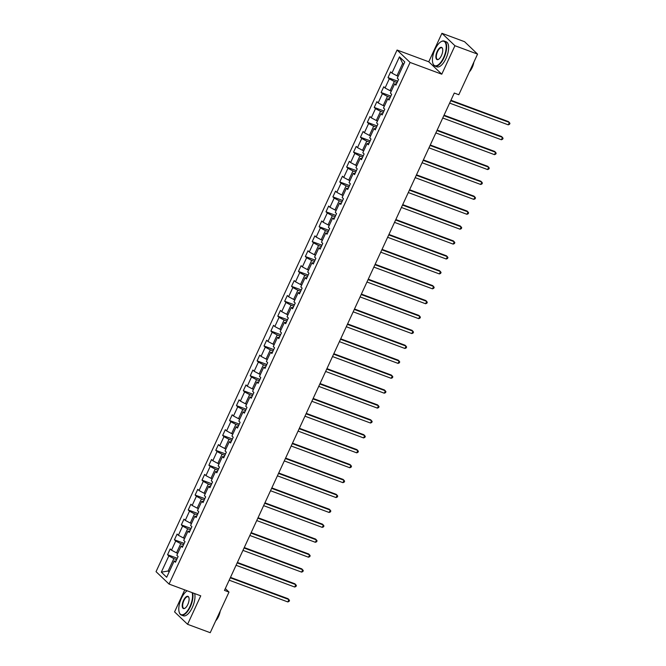 <?xml version="1.0" encoding="UTF-8"?>
<svg xmlns="http://www.w3.org/2000/svg" width="666" height="666" viewBox="0 0 666 666"><rect width="100%" height="100%" fill="white"/><g stroke="black" fill="none" stroke-linecap="round" stroke-linejoin="round"><path stroke-width="1" d="M184.74 589.893L174.575 611.888L187.587 624.308L210.223 632.7L228.996 592.082L225.316 588.569M397.069 50.033L156.044 571.661L169.056 584.074L410.081 62.446L397.069 50.033L428.762 61.78L441.774 74.201L454.936 45.721L441.924 33.3L428.762 61.78M441.924 33.3L464.56 41.692L477.572 54.113L454.936 45.721M176.032 561.022L174.184 561.013L175.466 562.246L178.113 556.51L176.831 555.286L181.069 546.112L182.359 547.335L185.006 541.6L183.724 540.376L187.962 531.202L189.244 532.425L191.891 526.689L190.609 525.466L194.847 516.292L196.137 517.515L198.784 511.779L197.502 510.556L201.74 501.381L203.022 502.605L205.669 496.869L204.387 495.646L208.625 486.471L209.915 487.695L212.562 481.959L211.28 480.735L215.518 471.561L216.8 472.785L219.447 467.057L218.165 465.825L222.402 456.651L223.693 457.875L226.34 452.147L225.058 450.924L229.295 441.741L230.578 442.973L233.225 437.237L231.943 436.014L236.18 426.839L237.471 428.063L240.118 422.327L238.836 421.103L243.073 411.929L244.355 413.153L247.003 407.417L245.721 406.193L249.958 397.019L251.249 398.243L253.896 392.507L252.614 391.283L256.851 382.109L258.133 383.333L260.781 377.597L259.499 376.373L263.736 367.199L265.026 368.423L267.674 362.687L266.392 361.463L270.629 352.289L271.911 353.513L274.559 347.777L273.276 346.553L277.514 337.379L278.804 338.603L281.452 332.875L280.17 331.643L284.407 322.469L285.689 323.701L288.336 317.965L287.054 316.741L291.3 307.559L292.582 308.791L295.229 303.055L293.947 301.831L298.185 292.657L299.467 293.881L302.114 288.145L300.832 286.921L305.078 277.747L306.36 278.971L309.007 273.235L307.725 272.011L311.963 262.837L313.245 264.061L315.892 258.325L314.61 257.101L318.856 247.927L320.138 249.151L322.785 243.415L321.503 242.191L325.741 233.017L327.023 234.241L329.67 228.505L328.388 227.281L332.634 218.107L333.916 219.33L336.563 213.603L335.281 212.371L339.518 203.197L340.801 204.42L343.448 198.693L342.166 197.461L346.412 188.287L347.694 189.519L350.341 183.783L349.059 182.559L353.296 173.376L354.578 174.609L357.226 168.873L355.944 167.649L360.189 158.475L361.471 159.698L364.119 153.963L362.837 152.739L367.074 143.565L368.356 144.788L371.012 139.052L369.722 137.829L373.967 128.655L375.249 129.878L377.897 124.142L376.615 122.919L380.852 113.744L382.134 114.968L384.79 109.232L383.499 108.009L387.745 98.834L389.027 100.058L391.675 94.322L390.393 93.098L394.63 83.924L395.912 85.148L398.568 79.421L397.277 78.188L404.786 61.946L399.442 56.843L402.705 63.353L396.961 75.774L398.185 76.232M174.184 561.013L166.675 577.264L161.33 572.161L168.839 555.919L167.557 554.695L177.289 558.299M399.442 56.843L391.933 73.094L390.651 71.861L388.003 77.597L389.285 78.821L385.048 87.995L383.766 86.771L381.11 92.507L382.401 93.731L378.155 102.905L376.873 101.682L374.225 107.417L375.507 108.641L371.27 117.815L369.988 116.592L367.332 122.328L368.623 123.551L364.377 132.725L363.095 131.502L360.448 137.238L361.73 138.461L357.492 147.636L356.21 146.412L353.554 152.148L354.845 153.371L350.599 162.546L349.317 161.322L346.67 167.058L347.952 168.282L343.714 177.456L342.432 176.232L339.777 181.96L341.059 183.192L336.821 192.366L335.539 191.134L332.892 196.87L334.174 198.093L329.936 207.276L328.654 206.044L325.999 211.78L327.281 213.003L323.043 222.178L321.761 220.954L319.114 226.69L320.396 227.914L316.159 237.088L314.876 235.864L312.221 241.6L313.503 242.824L309.265 251.998L307.983 250.774L305.336 256.51L306.618 257.734L302.381 266.908L301.099 265.684L298.443 271.42L299.725 272.644L295.488 281.818L294.205 280.594L291.558 286.33L292.84 287.554L288.603 296.728L287.321 295.504L284.665 301.232L285.947 302.464L281.71 311.638L280.428 310.414L277.78 316.142L279.062 317.374L274.825 326.548L273.543 325.316L270.887 331.052L272.169 332.276L267.932 341.45L266.65 340.226L264.002 345.962L265.284 347.186L261.047 356.36L259.765 355.136L257.109 360.872L258.391 362.096L254.154 371.27L252.872 370.046L250.225 375.782L251.507 377.006L247.269 386.18L245.987 384.956L243.331 390.692L244.613 391.916L240.376 401.09L239.094 399.866L236.447 405.602L237.729 406.826L233.491 416L232.209 414.776L229.554 420.512L230.836 421.736L226.598 430.91L225.316 429.687L222.669 435.414L223.951 436.646L219.713 445.82L218.431 444.597L215.776 450.324L217.058 451.548L212.82 460.73L211.538 459.498L208.891 465.234L210.173 466.458L205.936 475.632L204.645 474.408L201.998 480.144L203.28 481.368L199.042 490.542L197.76 489.319L195.113 495.054L196.395 496.278L192.158 505.452L190.867 504.229L188.22 509.965L189.502 511.188L185.265 520.362L183.983 519.139L181.335 524.875L182.617 526.098L178.38 535.273L177.089 534.049L174.442 539.785L175.724 541.008L171.487 550.183L170.205 548.959L167.557 554.695M477.572 54.113L458.807 94.73L454.279 93.049L224.467 590.401L228.996 592.082M177.739 553.321L176.515 552.863L180.752 543.689L183.558 544.73M182.925 546.112L181.069 546.112M171.487 550.183L176.515 552.863M175.724 541.008L180.752 543.689M184.632 538.411L183.408 537.962L187.645 528.779L190.451 529.82M189.81 531.202L187.962 531.202M178.38 535.273L183.408 537.962M182.617 526.098L187.645 528.779M191.517 523.501L190.293 523.051L194.53 513.877L197.336 514.91M196.703 516.292L194.847 516.292M185.265 520.362L190.293 523.051M189.502 511.188L194.53 513.877M198.41 508.591L197.186 508.141L201.423 498.967L204.229 500M203.588 501.381L201.74 501.381M192.158 505.452L197.186 508.141M196.395 496.278L201.423 498.967M205.294 493.681L204.071 493.231L208.308 484.057L211.114 485.098M210.481 486.471L208.625 486.471M199.042 490.542L204.071 493.231M203.28 481.368L208.308 484.057M212.188 478.771L210.964 478.321L215.201 469.147L218.007 470.188M217.366 471.561L215.518 471.561M205.936 475.632L210.964 478.321M210.173 466.458L215.201 469.147M219.072 463.869L217.849 463.411L222.086 454.237L224.892 455.278M224.259 456.651L222.402 456.651M212.82 460.73L217.849 463.411M217.058 451.548L222.086 454.237M225.965 448.959L224.742 448.501L228.979 439.327L231.785 440.368M231.144 441.741L229.295 441.741M219.713 445.82L224.742 448.501M223.951 436.646L228.979 439.327M232.85 434.049L231.626 433.591L235.864 424.417L238.669 425.457M238.037 426.839L236.18 426.839M226.598 430.91L231.626 433.591M230.836 421.736L235.864 424.417M239.743 419.139L238.52 418.681L242.757 409.507L245.563 410.547M244.922 411.929L243.073 411.929M233.491 416L238.52 418.681M237.729 406.826L242.757 409.507M246.628 404.229L245.404 403.779L249.65 394.605L252.447 395.637M251.815 397.019L249.958 397.019M240.376 401.09L245.404 403.779M244.613 391.916L249.65 394.605M253.521 389.319L252.297 388.869L256.535 379.695L259.34 380.727M258.699 382.109L256.851 382.109M247.269 386.18L252.297 388.869M251.507 377.006L256.535 379.695M260.406 374.409L259.182 373.959L263.428 364.785L266.225 365.825M265.592 367.199L263.736 367.199M254.154 371.27L259.182 373.959M258.391 362.096L263.428 364.785M267.299 359.498L266.075 359.049L270.313 349.875L273.118 350.915M272.477 352.289L270.629 352.289M261.047 356.36L266.075 359.049M265.284 347.186L270.313 349.875M274.184 344.597L272.96 344.139L277.206 334.965L280.003 336.005M279.37 337.379L277.514 337.379M267.932 341.45L272.96 344.139M272.169 332.276L277.206 334.965M281.077 329.687L279.853 329.229L284.091 320.055L286.896 321.095M286.255 322.469L284.407 322.469M274.825 326.548L279.853 329.229M279.062 317.374L284.091 320.055M287.962 314.777L286.738 314.319L290.984 305.145L293.781 306.185M293.148 307.559L291.3 307.559M281.71 311.638L286.738 314.319M285.947 302.464L290.984 305.145M294.855 299.866L293.631 299.409L297.869 290.234L300.674 291.275M300.033 292.657L298.185 292.657M288.603 296.728L293.631 299.409M292.84 287.554L297.869 290.234M301.74 284.956L300.516 284.507L304.762 275.324L307.559 276.365M306.926 277.747L305.078 277.747M295.488 281.818L300.516 284.507M299.725 272.644L304.762 275.324M308.633 270.046L307.409 269.597L311.646 260.423L314.452 261.455M313.811 262.837L311.963 262.837M302.381 266.908L307.409 269.597M306.618 257.734L311.646 260.423M315.517 255.136L314.294 254.687L318.539 245.513L321.337 246.545M320.704 247.927L318.856 247.927M309.265 251.998L314.294 254.687M313.503 242.824L318.539 245.513M322.411 240.226L321.187 239.777L325.424 230.602L328.23 231.643M327.589 233.017L325.741 233.017M316.159 237.088L321.187 239.777M320.396 227.914L325.424 230.602M329.295 225.316L328.072 224.867L332.317 215.692L335.115 216.733M334.482 218.107L332.634 218.107M323.043 222.178L328.072 224.867M327.281 213.003L332.317 215.692M336.188 210.414L334.965 209.957L339.202 200.782L342.008 201.823M341.367 203.197L339.518 203.197M329.936 207.276L334.965 209.957M334.174 198.093L339.202 200.782M343.073 195.504L341.849 195.046L346.095 185.872L348.892 186.913M348.26 188.287L346.412 188.287M336.821 192.366L341.849 195.046M341.059 183.192L346.095 185.872M349.966 180.594L348.743 180.136L352.98 170.962L355.786 172.003M355.145 173.385L353.296 173.376M343.714 177.456L348.743 180.136M347.952 168.282L352.98 170.962M356.851 165.684L355.627 165.226L359.873 156.052L362.67 157.093M362.038 158.475L360.189 158.475M350.599 162.546L355.627 165.226M354.845 153.371L359.873 156.052M363.744 150.774L362.52 150.325L366.758 141.142L369.563 142.183M368.922 143.565L367.074 143.565M357.492 147.636L362.52 150.325M361.73 138.461L366.758 141.142M370.629 135.864L369.405 135.414L373.651 126.24L376.448 127.273M375.815 128.655L373.967 128.655M364.377 132.725L369.405 135.414M368.623 123.551L373.651 126.24M377.522 120.954L376.298 120.504L380.536 111.33L383.341 112.363M382.7 113.744L380.852 113.744M371.27 117.815L376.298 120.504M375.507 108.641L380.536 111.33M384.407 106.044L383.183 105.594L387.429 96.42L390.226 97.461M389.593 98.834L387.745 98.834M378.155 102.905L383.183 105.594M382.401 93.731L387.429 96.42M391.3 91.134L390.076 90.684L394.314 81.51L397.119 82.551M396.478 83.924L394.63 83.924M385.048 87.995L390.076 90.684M389.285 78.821L394.314 81.51M391.933 73.094L396.961 75.774M187.587 624.308L200.749 595.829L169.056 584.074M441.774 74.201L410.081 62.446M403.696 64.302L402.705 63.353M169.347 571.478L168.123 571.028L169.122 571.977M176.673 559.64L173.868 558.599L168.123 571.028L161.33 572.161M168.839 555.919L173.868 558.599M388.003 77.597L397.735 81.21M381.11 92.507L390.85 96.12M374.225 107.417L383.957 111.022M367.332 122.328L377.073 125.932M360.448 137.238L370.179 140.842M353.554 152.148L363.295 155.752M346.67 167.058L356.402 170.662M339.777 181.96L349.517 185.573M332.892 196.87L342.624 200.483M325.999 211.78L335.739 215.393M319.114 226.69L328.846 230.303M312.221 241.6L321.961 245.205M305.336 256.51L315.068 260.115M298.443 271.42L308.183 275.025M291.558 286.33L301.29 289.935M284.665 301.232L294.405 304.845M277.78 316.142L287.512 319.755M270.887 331.052L280.627 334.665M264.002 345.962L273.734 349.575M257.109 360.872L266.85 364.477M250.225 375.782L259.956 379.387M243.331 390.692L253.072 394.297M236.447 405.602L246.179 409.207M229.554 420.512L239.294 424.117M222.669 435.414L232.401 439.027M215.776 450.324L225.516 453.937M208.891 465.234L218.623 468.847M201.998 480.144L211.73 483.757M195.113 495.054L204.845 498.659M188.22 509.965L197.952 513.569M181.335 524.875L191.067 528.479M174.442 539.785L184.174 543.389M450.732 100.716L509.373 122.452L508.275 124.842L449.633 103.105M450.94 100.275L508.499 121.62L509.956 123.36L509.515 124.309L508.275 124.842M443.606 57.576A13.02 5.536 -69.7 0 0 446.037 44.764A13.02 5.536 -69.7 0 0 440.875 41.8A13.02 5.536 -69.7 0 0 435.031 49.392A13.02 5.536 -69.7 0 0 432.883 63.353A13.02 5.536 -69.7 0 0 443.606 57.576M441.025 41.717A13.337 5.669 110.3 0 1 441.183 41.617A13.337 5.669 110.3 0 1 444.23 41.076A13.337 5.669 110.3 0 1 443.989 57.784A13.337 5.669 110.3 0 1 434.956 66.092A13.337 5.669 110.3 0 1 433 63.695A13.337 5.669 110.3 0 1 432.942 63.52M441.466 55.528A6.51 2.772 110.3 0 1 438.544 59.324A6.51 2.772 110.3 0 1 435.964 57.842A6.51 2.772 110.3 0 1 437.171 51.44A6.51 2.772 110.3 0 1 442.532 48.551A6.51 2.772 110.3 0 1 441.466 55.528M442.59 48.726A6.185 2.631 -69.7 0 0 441.741 47.777A6.185 2.631 -69.7 0 0 437.554 51.64A6.185 2.631 -69.7 0 0 437.437 59.391A6.185 2.631 -69.7 0 0 438.703 59.224M472.394 65.31A13.337 5.669 110.3 0 1 471.337 67.915A13.337 5.669 110.3 0 1 470.071 70.338M473.884 62.096A9.607 4.088 110.3 0 1 472.186 67.516A9.607 4.088 110.3 0 1 469.372 71.87M444.23 41.076L446.22 41.816A13.337 5.669 110.3 0 1 445.979 58.516A13.337 5.669 110.3 0 1 436.946 66.833L434.956 66.092M187.171 590.792A13.02 5.536 -69.7 0 0 181.377 598.351A13.02 5.536 -69.7 0 0 179.229 612.312A13.02 5.536 -69.7 0 0 189.952 606.543A13.02 5.536 -69.7 0 0 192.116 592.623M192.641 592.823A13.337 5.669 110.3 0 1 190.326 606.743A13.337 5.669 110.3 0 1 181.302 615.051A13.337 5.669 110.3 0 1 179.345 612.662A13.337 5.669 110.3 0 1 179.287 612.487M187.812 604.495A6.51 2.772 110.3 0 1 184.882 608.283A6.51 2.772 110.3 0 1 182.301 606.801A6.51 2.772 110.3 0 1 183.516 600.399A6.51 2.772 110.3 0 1 188.878 597.51A6.51 2.772 110.3 0 1 187.812 604.495M188.936 597.685A6.185 2.631 -69.7 0 0 188.087 596.744A6.185 2.631 -69.7 0 0 183.891 600.599A6.185 2.631 -69.7 0 0 183.783 608.349A6.185 2.631 -69.7 0 0 185.04 608.183M218.739 614.277A13.337 5.669 110.3 0 1 217.682 616.883A13.337 5.669 110.3 0 1 216.417 619.297M220.23 611.055A9.607 4.088 110.3 0 1 218.531 616.475A9.607 4.088 110.3 0 1 215.709 620.829M194.639 593.564A13.337 5.669 110.3 0 1 192.324 607.484A13.337 5.669 110.3 0 1 183.292 615.792L181.302 615.051M443.847 115.626L502.489 137.363L501.381 139.752L442.74 118.015M444.047 115.185L501.606 136.522L503.071 138.27L502.63 139.219L501.381 139.752M436.954 130.536L495.596 152.273L494.497 154.662L435.855 132.925M437.162 130.095L494.721 151.432L496.178 153.172L495.737 154.129L494.497 154.662M430.07 145.446L488.711 167.183L487.604 169.572L428.962 147.835M430.269 145.005L487.828 166.342L489.294 168.082L488.852 169.039L487.604 169.572M423.176 160.356L481.818 182.093L480.719 184.482L422.077 162.745M423.385 159.915L480.944 181.252L482.4 182.992L481.959 183.949L480.719 184.482M416.292 175.258L474.933 197.003L473.826 199.392L415.184 177.647M416.491 174.825L474.05 196.162L475.516 197.902L475.074 198.859L473.826 199.392M409.399 190.168L468.04 211.913L466.941 214.302L408.3 192.557M409.607 189.735L467.166 211.072L468.623 212.812L468.181 213.769L466.941 214.302M402.514 205.078L461.155 226.823L460.048 229.212L401.407 207.467M402.714 204.645L460.273 225.982L461.738 227.722L461.297 228.679L460.048 229.212M395.621 219.988L454.262 241.725L453.163 244.114L394.522 222.377M395.829 219.547L453.388 240.892L454.845 242.632L454.403 243.59L453.163 244.114M388.736 234.898L447.377 256.635L446.27 259.024L387.629 237.287M388.936 234.457L446.495 255.802L447.96 257.542L447.519 258.491L446.27 259.024M381.843 249.808L440.484 271.545L439.385 273.934L380.744 252.198M382.051 249.367L439.61 270.704L441.067 272.452L440.626 273.401L439.385 273.934M374.958 264.718L433.599 286.455L432.492 288.844L373.851 267.108M375.158 264.277L432.717 285.614L434.182 287.354L433.741 288.311L432.492 288.844M368.065 279.628L426.706 301.365L425.607 303.754L366.966 282.018M368.273 279.187L425.832 300.524L427.289 302.264L426.848 303.221L425.607 303.754M361.18 294.538L419.821 316.275L418.714 318.664L360.073 296.928M361.38 294.097L418.939 315.434L420.404 317.174L419.963 318.132L418.714 318.664M354.287 309.44L412.928 331.185L411.829 333.574L353.188 311.83M354.495 309.007L412.054 330.344L413.511 332.084L413.07 333.042L411.829 333.574M347.402 324.35L406.044 346.095L404.936 348.485L346.295 326.74M347.602 323.917L405.161 345.254L406.626 346.994L406.185 347.952L404.936 348.485M340.509 339.26L399.15 361.005L398.052 363.395L339.41 341.65M340.717 338.827L398.276 360.164L399.733 361.904L399.292 362.862L398.052 363.395M333.624 354.17L392.266 375.907L391.158 378.296L332.517 356.56M333.824 353.729L391.383 375.075L392.848 376.814L392.407 377.772L391.158 378.296M326.731 369.081L385.373 390.817L384.274 393.206L325.632 371.47M326.939 368.639L384.498 389.985L385.955 391.725L385.514 392.674L384.274 393.206M319.846 383.991L378.488 405.727L377.381 408.116L318.739 386.38M320.046 383.549L377.605 404.886L379.071 406.626L378.629 407.584L377.381 408.116M312.953 398.901L371.595 420.637L370.496 423.027L311.855 401.29M313.162 398.459L370.721 419.796L372.177 421.536L371.736 422.494L370.496 423.027M306.069 413.811L364.71 435.547L363.603 437.937L304.961 416.2M306.268 413.37L363.827 434.707L365.293 436.446L364.851 437.404L363.603 437.937M299.176 428.713L357.817 450.457L356.718 452.847L298.077 431.102M299.384 428.28L356.943 449.617L358.4 451.357L357.958 452.314L356.718 452.847M292.291 443.623L350.932 465.368L349.825 467.757L291.184 446.012M292.491 443.19L350.05 464.527L351.515 466.267L351.074 467.224L349.825 467.757M285.398 458.533L344.039 480.278L342.94 482.667L284.299 460.922M285.597 458.1L343.165 479.437L344.622 481.177L344.18 482.134L342.94 482.667M278.513 473.443L337.154 495.188L336.047 497.577L277.406 475.832M278.713 473.01L336.272 494.347L337.737 496.087L337.296 497.044L336.047 497.577M271.62 488.353L330.261 510.089L329.162 512.479L270.521 490.742M271.82 487.912L329.387 509.257L330.844 510.997L330.403 511.946L329.162 512.479M264.735 503.263L323.376 524.999L322.269 527.389L263.628 505.652M264.935 502.822L322.494 524.159L323.959 525.907L323.518 526.856L322.269 527.389M257.842 518.173L316.483 539.91L315.384 542.299L256.743 520.562M258.042 517.732L315.609 539.069L317.066 540.809L316.625 541.766L315.384 542.299M250.957 533.083L309.598 554.82L308.491 557.209L249.85 535.472M251.157 532.642L308.716 553.979L310.181 555.719L309.74 556.676L308.491 557.209M244.064 547.993L302.705 569.73L301.606 572.119L242.965 550.382M244.264 547.552L301.831 568.889L303.288 570.629L302.847 571.586L301.606 572.119M237.179 562.895L295.821 584.64L294.713 587.029L236.072 565.284M237.379 562.462L294.938 583.799L296.403 585.539L295.962 586.496L294.713 587.029M230.286 577.805L288.927 599.55L287.829 601.939L229.187 580.194M230.486 577.372L288.053 598.709L289.51 600.449L289.069 601.406L287.829 601.939"/></g></svg>
